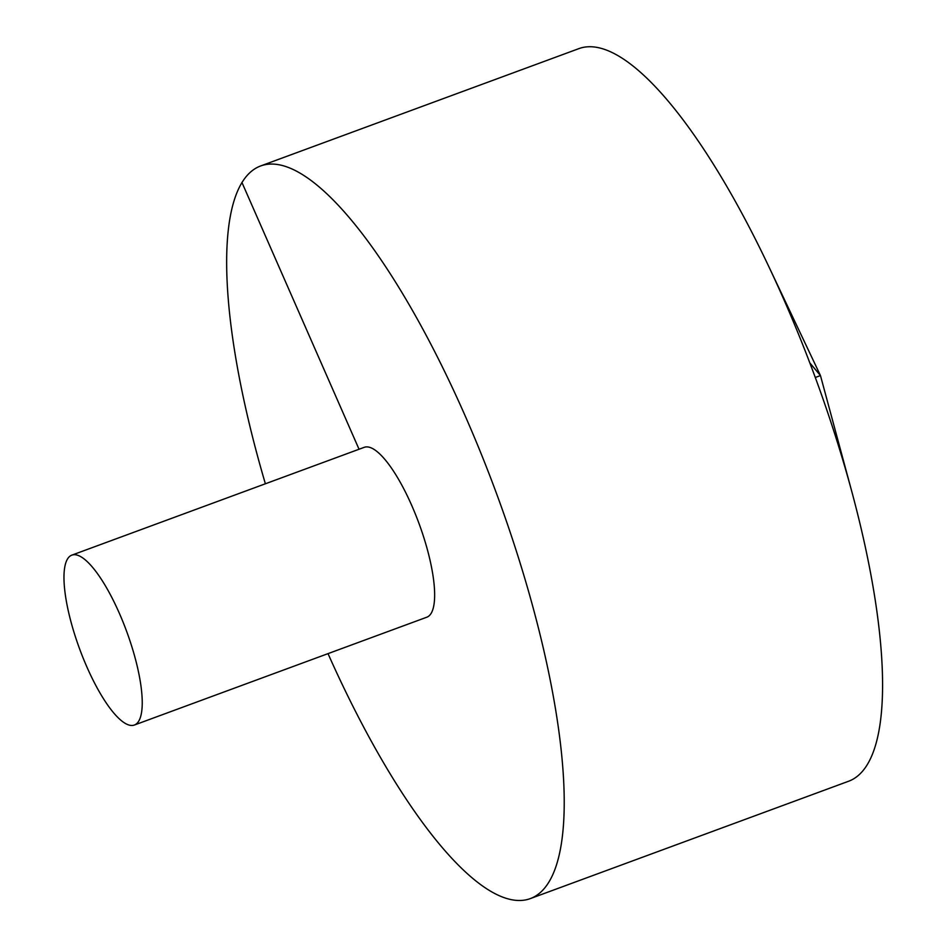 <?xml version="1.0" encoding="UTF-8"?>
<svg xmlns="http://www.w3.org/2000/svg" width="947" height="947" viewBox="0 0 947 947"><rect width="100%" height="100%" fill="white"/><g stroke="black" fill="none" stroke-linecap="round" stroke-linejoin="round"><path stroke-width="1.42" d="M328.017 653.631A390.342 108.254 -110.2 0 0 530.533 898.525L848.772 781.18A390.342 108.254 -110.2 0 0 851.898 491.931A390.342 108.254 -110.2 0 0 784.199 300.329A390.342 108.254 -110.2 0 0 768.846 266.675A390.342 108.254 -110.2 0 0 578.688 48.699L260.449 166.033A390.342 108.254 -110.2 0 0 265.385 483.787M530.533 898.525A390.342 108.254 -110.2 0 0 465.96 417.674A390.342 108.254 -110.2 0 0 260.449 166.033M134.427 725.011L426.813 617.207A90.51 25.096 -110.2 0 0 431.11 613.407A90.51 25.096 -110.2 0 0 411.838 505.698A90.51 25.096 -110.2 0 0 364.181 447.351L71.794 555.155A90.51 25.096 -110.2 0 0 79.56 648.766A90.51 25.096 -110.2 0 0 134.427 725.011A90.51 25.096 -110.2 0 0 119.452 613.514A90.51 25.096 -110.2 0 0 71.794 555.155M241.923 182.416L359.043 449.245M815.296 377.486L820.469 375.58L809.815 362.879M851.898 491.931L820.469 375.58L768.846 266.675"/></g></svg>
